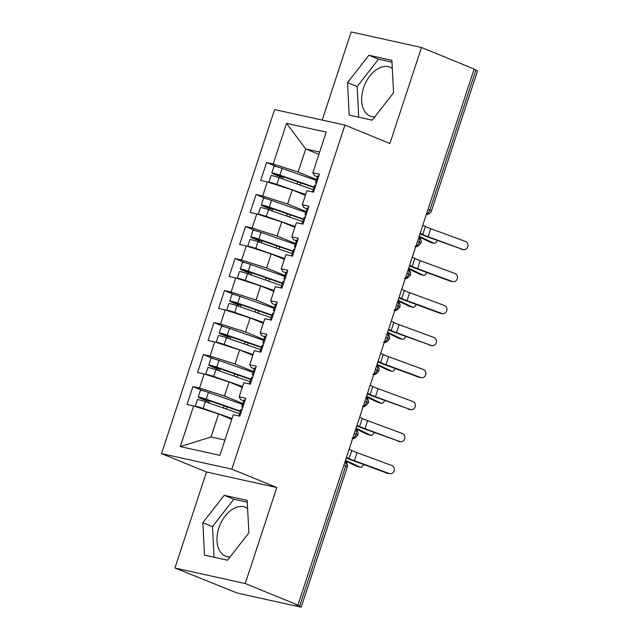 <?xml version="1.0" encoding="UTF-8"?>
<svg xmlns="http://www.w3.org/2000/svg" width="639" height="639" viewBox="0 0 639 639"><rect width="100%" height="100%" fill="white"/><g stroke="black" fill="none" stroke-linecap="round" stroke-linejoin="round"><path stroke-width="0.96" d="M247.612 508.468A26.375 16.878 -67.8 0 0 245.456 507.286A26.375 16.878 -67.8 0 0 218.857 528.03A26.375 16.878 -67.8 0 0 225.503 556.106A26.375 16.878 -67.8 0 0 230.104 556.928M374.781 116.881A26.375 16.878 112.2 0 1 370.181 116.066A26.375 16.878 112.2 0 1 363.535 87.982A26.375 16.878 112.2 0 1 390.141 67.247A26.375 16.878 112.2 0 1 392.298 68.429M174.918 567.999L245.24 583.535L276.799 487.525L206.485 471.997L174.918 567.999L233.562 591.578A5.072 0.423 -161.8 0 0 240.368 593.759L300.026 606.938A5.072 0.423 -161.8 0 0 301.241 607.05A5.072 0.423 -161.8 0 0 299.619 606.171L295.769 604.598L297.902 605.069L474.146 69.02L421.484 47.486L351.162 31.95L322.192 120.084M206.485 471.997L161.515 453.61L274.626 109.573L344.948 125.108L231.837 469.146L161.515 453.61M193.641 405.949L180.278 446.597L219.912 455.351L233.275 414.711L239.881 416.165L245.775 398.249L239.17 396.787L243.794 382.705L250.4 384.167L256.295 366.243L249.689 364.781L254.322 350.699L260.928 352.161L266.814 334.237L260.209 332.783L264.842 318.701L271.447 320.155L277.342 302.239L270.736 300.777L275.361 286.695L281.967 288.157L287.862 270.233L281.256 268.771L285.889 254.689L292.494 256.151L298.381 238.227L291.775 236.773L296.408 222.691L303.014 224.145L308.909 206.229L302.303 204.768L306.928 190.686L313.533 192.147L319.428 174.223L312.822 172.762L326.186 132.121L286.552 123.367L273.188 164.007L266.583 162.546L260.688 180.47L267.294 181.931L262.669 196.013L256.063 194.552L250.168 212.475L256.774 213.929L252.141 228.011L245.536 226.557L239.649 244.473L246.255 245.935L241.622 260.017L235.016 258.555L229.121 276.479L235.727 277.941L231.102 292.023L224.497 290.561L218.602 308.485L225.208 309.939L220.575 324.021L213.969 322.567L208.082 340.483L214.688 341.945L210.055 356.027L203.45 354.565L197.555 372.489L204.16 373.951L199.536 388.033L192.93 386.571L187.035 404.495L193.641 405.949L218.586 413.952L211.014 436.988L224.936 440.071M242.9 403.56L224.481 396.028L229.105 381.946L242.277 387.33M199.536 388.033L224.481 396.028M204.16 373.951L229.105 381.946M253.419 371.555L235 364.022L239.633 349.94L252.796 355.324M210.055 356.027L235 364.022M214.688 341.945L239.633 349.94M239.17 396.787L240.671 399.607L243.786 400.877M263.947 339.549L245.52 332.024L250.153 317.942L263.324 323.326M220.575 324.021L245.52 332.024M225.208 309.939L250.153 317.942M249.689 364.781L251.199 367.601L254.306 368.871M274.466 307.551L256.047 300.018L260.672 285.937L273.843 291.32M231.102 292.023L256.047 300.018M235.727 277.941L260.672 285.937M260.209 332.783L261.718 335.595L264.826 336.873M284.986 275.545L266.567 268.013L271.2 253.931L284.363 259.314M241.622 260.017L266.567 268.013M246.255 245.935L271.2 253.931M270.736 300.777L272.238 303.597L275.353 304.867M295.514 243.547L277.086 236.015L281.719 221.933L294.891 227.316M252.141 228.011L277.086 236.015M256.774 213.929L281.719 221.933M281.256 268.771L282.765 271.591L285.873 272.861M306.033 211.541L287.614 204.009L292.239 189.927L305.41 195.31M262.669 196.013L287.614 204.009M267.294 181.931L292.239 189.927M291.775 236.773L293.285 239.585L296.392 240.863M428.018 209.304L429.855 210.055L475.863 70.122L474.026 69.371M475.863 70.122A5.072 0.423 18.2 0 1 477.485 71.001L431.477 210.934A5.072 0.423 18.2 0 0 429.855 210.055A5.072 3.243 112.2 0 1 426.469 214.041M316.553 179.535L298.133 172.003L305.714 148.959L318.877 154.342M273.188 164.007L298.133 172.003M286.552 123.367L305.714 148.959L319.636 152.042M302.303 204.768L303.805 207.587L306.92 208.857M245.24 583.535L297.902 605.069M344.948 125.108L389.918 143.495L421.484 47.486M276.799 487.525L231.837 469.146M372.202 120.188L393.544 92.807L391.883 60.338L368.879 55.258L347.536 82.639L349.198 115.108L372.202 120.188M247.205 500.385L224.193 495.305L202.859 522.686L204.52 555.147L227.524 560.227L248.867 532.846L247.205 500.385M231.757 419.336L218.586 413.952M312.822 172.762L314.332 175.581L317.439 176.851M180.278 446.597L211.014 436.988M266.583 162.546L277.07 166.835M415.046 246.303C415.717 245.408 415.821 249.09 420.901 243.092L420.901 243.092A5.072 0.423 -161.8 0 0 419.28 242.213L417.443 241.47M256.063 194.552L266.551 198.841M245.536 226.557L256.023 230.847M235.016 258.555L245.504 262.845M224.497 290.561L234.984 294.851M213.969 322.567L224.457 326.849M203.45 354.565L213.937 358.854M192.93 386.571L203.418 390.86M404.519 278.308C405.198 277.414 405.302 281.096 410.382 275.097L410.382 275.097A5.072 0.423 -161.8 0 0 408.76 274.219L406.923 273.468M393.999 310.306C394.678 309.412 394.782 313.102 399.854 307.103L399.854 307.103A5.072 0.423 -161.8 0 0 398.233 306.225L396.404 305.474M383.48 342.312C384.151 341.418 384.263 345.1 389.335 339.101L389.335 339.101A5.072 0.423 -161.8 0 0 387.713 338.223L385.884 337.48M372.952 374.318C373.631 373.424 373.735 377.106 378.815 371.107L378.815 371.107A5.072 0.423 -161.8 0 0 377.194 370.229L375.357 369.478M362.433 406.316C363.112 405.422 363.216 409.112 368.288 403.113L368.288 403.113A5.072 0.423 -161.8 0 0 366.666 402.235L364.837 401.484M351.913 438.322C352.584 437.427 352.696 441.11 357.768 435.111L357.768 435.111A5.072 0.423 -161.8 0 0 356.147 434.232L354.318 433.49M391.971 62.167L378.496 59.187L357.153 86.569L358.727 117.209M357.153 86.569L347.536 82.639M378.496 59.187L368.879 55.258M247.293 502.214L233.818 499.235L212.475 526.616L214.049 557.248M233.818 499.235L224.193 495.305M212.475 526.616L202.859 522.686M462.804 249.458A4.225 3.882 96.8 0 0 467.9 246.366A4.225 3.882 96.8 0 0 465.432 241.454L430.71 228.666L428.082 236.67L462.804 249.458L426.365 236.462A16.902 1.422 18.2 0 1 419.943 233.882M463.618 249.649L461.893 249.45A4.225 3.882 -83.2 0 1 461.086 249.25M312.487 191.916L314.668 185.27A6.765 0.567 18.2 0 1 315.778 185.318M313.573 192.035A6.765 0.567 -161.8 0 0 312.575 191.932M316.425 183.361L315.954 183.089A6.765 0.567 18.2 0 1 315.514 182.714A6.765 0.567 18.2 0 1 316.624 182.754M318.829 176.037A6.765 0.567 -161.8 0 0 317.719 175.989L315.514 182.714M420.158 233.227L422.754 234.489A12.508 1.054 -161.8 0 0 428.082 236.67M422.786 225.232L425.382 226.486A12.508 1.054 -161.8 0 0 430.71 228.666M272.973 183.752L282.837 186.915M268.803 182.411A6.765 0.567 18.2 0 1 268.787 182.347A6.765 0.567 18.2 0 1 270.401 182.49A6.765 0.567 18.2 0 1 276.823 184.399L305.674 194.512M313.23 189.663L279.035 177.682A6.765 0.567 -161.8 0 0 272.613 175.773A6.765 0.567 -161.8 0 0 271 175.621L268.787 182.347M313.949 187.467L276.855 174.551M314.068 187.099L279.874 175.118A6.765 0.567 -161.8 0 0 273.452 173.209A6.765 0.567 -161.8 0 0 271.839 173.065A6.765 0.567 -161.8 0 0 273.971 174.223L279.499 176.492A1.35 1.03 -77.5 0 1 280.074 178.041M271.839 173.065L274.051 166.34A6.765 0.567 18.2 0 1 275.665 166.491A6.765 0.567 18.2 0 1 282.087 168.4L316.281 180.382M430.726 242.397A4.225 2.284 -74.9 0 1 430.502 242.357A4.225 2.284 -74.9 0 1 430.287 242.277L433.857 243.235A4.225 2.284 105.1 0 0 434.073 243.315A4.225 2.284 105.1 0 0 437.18 240.448M282.75 178.984A1.35 1.03 102.5 0 0 282.294 177.107L276.759 174.838M297.039 191.892L305.554 194.871M418.968 236.837L430.287 242.277M433.857 243.235L419.184 236.19M452.276 281.464A4.225 3.882 96.8 0 0 457.372 278.372A4.225 3.882 96.8 0 0 454.912 273.46L420.19 260.672L417.563 268.676L452.276 281.464L450.559 281.256L415.845 268.468A16.902 1.422 18.2 0 1 409.415 265.88M453.091 281.655L451.374 281.448A4.225 3.882 -83.2 0 1 450.559 281.256M301.967 223.914L304.148 217.276A6.765 0.567 18.2 0 1 305.258 217.316M303.046 224.041A6.765 0.567 -161.8 0 0 302.055 223.938M305.905 215.359L305.434 215.095A6.765 0.567 18.2 0 1 304.987 214.712A6.765 0.567 18.2 0 1 306.097 214.76M308.31 208.034A6.765 0.567 -161.8 0 0 307.199 207.994L304.987 214.712M409.631 265.233L412.235 266.487A12.508 1.054 -161.8 0 0 417.563 268.676M412.267 257.229L414.863 258.491A12.508 1.054 -161.8 0 0 420.19 260.672M441.757 313.461A4.225 3.882 96.8 0 0 446.853 310.37A4.225 3.882 96.8 0 0 444.385 305.466L409.671 292.678L407.035 300.673L441.757 313.461L440.039 313.262L405.318 300.466A16.902 1.422 18.2 0 1 398.896 297.886M442.571 313.661L440.854 313.453A4.225 3.882 -83.2 0 1 440.039 313.262M291.44 255.919L293.628 249.282A6.765 0.567 18.2 0 1 294.739 249.322M292.526 256.039A6.765 0.567 -161.8 0 0 291.528 255.935M295.378 247.365L294.914 247.101A6.765 0.567 18.2 0 1 294.467 246.718A6.765 0.567 18.2 0 1 295.577 246.758M297.79 240.04A6.765 0.567 -161.8 0 0 296.68 240L294.467 246.718M399.111 297.239L401.707 298.493A12.508 1.054 -161.8 0 0 407.035 300.673M401.739 289.235L404.343 290.489A12.508 1.054 -161.8 0 0 409.671 292.678M431.237 345.467A4.225 3.882 96.8 0 0 436.333 342.376A4.225 3.882 96.8 0 0 433.865 337.464L399.143 324.676L396.515 332.679L431.237 345.467L394.798 332.472A16.902 1.422 18.2 0 1 388.376 329.892M432.052 345.659L430.327 345.459A4.225 3.882 -83.2 0 1 429.52 345.26M280.92 287.925L283.101 281.28A6.765 0.567 18.2 0 1 284.211 281.32M282.007 288.045A6.765 0.567 -161.8 0 0 281.008 287.941M284.858 279.363L284.387 279.099A6.765 0.567 18.2 0 1 283.948 278.724A6.765 0.567 18.2 0 1 285.058 278.764M287.262 272.046A6.765 0.567 -161.8 0 0 286.152 271.998L283.948 278.724M388.592 329.237L391.188 330.499A12.508 1.054 -161.8 0 0 396.515 332.679M391.22 321.241L393.816 322.495A12.508 1.054 -161.8 0 0 399.143 324.676M420.71 377.473A4.225 3.882 96.8 0 0 425.806 374.382A4.225 3.882 96.8 0 0 423.345 369.47L388.624 356.682L385.996 364.685L420.71 377.473L418.992 377.266L384.279 364.478A16.902 1.422 18.2 0 1 377.857 361.89M421.524 377.665L419.807 377.457A4.225 3.882 -83.2 0 1 418.992 377.266M270.401 319.923L272.581 313.286A6.765 0.567 18.2 0 1 273.692 313.326M271.487 320.051A6.765 0.567 -161.8 0 0 270.489 319.947M274.339 311.369L273.867 311.105A6.765 0.567 18.2 0 1 273.42 310.722A6.765 0.567 18.2 0 1 274.538 310.77M276.743 304.044A6.765 0.567 -161.8 0 0 275.633 304.004L273.42 310.722M378.064 361.243L380.668 362.497A12.508 1.054 -161.8 0 0 385.996 364.685M380.7 353.239L383.296 354.501A12.508 1.054 -161.8 0 0 388.624 356.682M262.453 215.75L272.318 218.913M258.284 214.416A6.765 0.567 18.2 0 1 258.268 214.345A6.765 0.567 18.2 0 1 259.881 214.496A6.765 0.567 18.2 0 1 266.303 216.405L295.146 226.518M302.702 221.669L268.516 209.688A6.765 0.567 -161.8 0 0 262.086 207.771A6.765 0.567 -161.8 0 0 260.472 207.627L258.268 214.345M303.429 219.465L266.335 206.557M303.549 219.105L269.354 207.124A6.765 0.567 -161.8 0 0 262.933 205.215A6.765 0.567 -161.8 0 0 261.319 205.063A6.765 0.567 -161.8 0 0 263.452 206.229L268.979 208.49A1.35 1.03 -77.5 0 1 269.546 210.047M261.319 205.063L263.524 198.346A6.765 0.567 18.2 0 1 265.137 198.489A6.765 0.567 18.2 0 1 271.567 200.406L305.754 212.388M420.206 274.395A4.225 2.284 -74.9 0 1 419.983 274.355A4.225 2.284 -74.9 0 1 419.767 274.275L423.337 275.241A4.225 2.284 105.1 0 0 423.553 275.321A4.225 2.284 105.1 0 0 426.66 272.454M272.222 210.982A1.35 1.03 102.5 0 0 271.767 209.113L266.239 206.844M286.52 223.89L295.034 226.877M408.449 268.843L419.767 274.275M423.337 275.241L408.656 268.196M251.934 247.756L261.79 250.919M247.764 246.422A6.765 0.567 18.2 0 1 247.74 246.35A6.765 0.567 18.2 0 1 249.354 246.494A6.765 0.567 18.2 0 1 255.784 248.411L284.627 258.515M292.183 253.667L257.988 241.686A6.765 0.567 -161.8 0 0 251.566 239.777A6.765 0.567 -161.8 0 0 249.953 239.633L247.74 246.35M292.902 251.47L255.808 238.563M293.021 251.111L258.835 239.13A6.765 0.567 -161.8 0 0 252.405 237.213A6.765 0.567 -161.8 0 0 250.792 237.069A6.765 0.567 -161.8 0 0 252.924 238.227L258.46 240.496A1.35 1.03 -77.5 0 1 259.027 242.053M250.792 237.069L253.004 230.352A6.765 0.567 18.2 0 1 254.618 230.495A6.765 0.567 18.2 0 1 261.039 232.404L295.234 244.386M409.687 306.401A4.225 2.284 -74.9 0 1 409.455 306.361A4.225 2.284 -74.9 0 1 409.24 306.281L412.818 307.247A4.225 2.284 105.1 0 0 413.034 307.327A4.225 2.284 105.1 0 0 416.141 304.452M261.702 242.988A1.35 1.03 102.5 0 0 261.247 241.119L255.72 238.85M276 255.896L284.507 258.875M397.921 300.849L409.24 306.281M412.818 307.247L398.137 300.194M241.406 279.762L251.271 282.925M237.237 278.42A6.765 0.567 18.2 0 1 237.221 278.356A6.765 0.567 18.2 0 1 238.834 278.5A6.765 0.567 18.2 0 1 245.256 280.409L274.107 290.521M281.663 285.673L247.469 273.692A6.765 0.567 -161.8 0 0 241.047 271.783A6.765 0.567 -161.8 0 0 239.433 271.631L237.221 278.356M282.382 283.476L245.288 270.561M282.502 283.109L248.307 271.128A6.765 0.567 -161.8 0 0 241.885 269.219A6.765 0.567 -161.8 0 0 240.272 269.075A6.765 0.567 -161.8 0 0 242.405 270.233L247.932 272.502A1.35 1.03 -77.5 0 1 248.507 274.051M240.272 269.075L242.485 262.349A6.765 0.567 18.2 0 1 244.098 262.501A6.765 0.567 18.2 0 1 250.52 264.41L284.714 276.391M399.159 338.406A4.225 2.284 -74.9 0 1 398.936 338.366A4.225 2.284 -74.9 0 1 398.72 338.287L402.29 339.245A4.225 2.284 105.1 0 0 402.506 339.325A4.225 2.284 105.1 0 0 405.613 336.457M251.183 274.994A1.35 1.03 102.5 0 0 250.728 273.117L245.192 270.848M265.473 287.901L273.987 290.881M387.402 332.847L398.72 338.287M402.29 339.245L387.617 332.2M230.887 311.76L240.751 314.923M226.717 310.426A6.765 0.567 18.2 0 1 226.701 310.354A6.765 0.567 18.2 0 1 228.315 310.506A6.765 0.567 18.2 0 1 234.737 312.415L263.587 322.527M271.136 317.679L236.949 305.698A6.765 0.567 -161.8 0 0 230.519 303.781A6.765 0.567 -161.8 0 0 228.906 303.637L226.701 310.354M271.863 315.474L234.769 302.567M271.982 315.115L237.788 303.134A6.765 0.567 -161.8 0 0 231.366 301.225A6.765 0.567 -161.8 0 0 229.752 301.073A6.765 0.567 -161.8 0 0 231.885 302.231L237.412 304.499A1.35 1.03 -77.5 0 1 237.98 306.057M229.752 301.073L231.957 294.355A6.765 0.567 18.2 0 1 233.57 294.499A6.765 0.567 18.2 0 1 240 296.416L274.187 308.397M388.64 370.404A4.225 2.284 -74.9 0 1 388.416 370.364A4.225 2.284 -74.9 0 1 388.2 370.285L391.771 371.251A4.225 2.284 105.1 0 0 391.987 371.331A4.225 2.284 105.1 0 0 395.094 368.463M240.655 306.992A1.35 1.03 102.5 0 0 240.2 305.123L234.673 302.854M254.953 319.899L263.468 322.887M376.882 364.853L388.2 370.285M391.771 371.251L377.09 364.206M410.19 409.471A4.225 3.882 96.8 0 0 415.286 406.38A4.225 3.882 96.8 0 0 412.818 401.476L378.104 388.688L375.468 396.683L410.19 409.471L373.751 396.476A16.902 1.422 18.2 0 1 367.329 393.896M411.005 409.671L409.287 409.463A4.225 3.882 -83.2 0 1 408.473 409.264M259.873 351.929L262.062 345.292A6.765 0.567 18.2 0 1 263.172 345.332M260.96 352.049A6.765 0.567 -161.8 0 0 259.961 351.945M263.811 343.375L263.348 343.111A6.765 0.567 18.2 0 1 262.901 342.728A6.765 0.567 18.2 0 1 264.011 342.768M266.223 336.05A6.765 0.567 -161.8 0 0 265.113 336.01L262.901 342.728M367.545 393.249L370.141 394.503A12.508 1.054 -161.8 0 0 375.468 396.683M370.173 385.245L372.777 386.499A12.508 1.054 -161.8 0 0 378.104 388.688M220.367 343.766L230.224 346.929M216.198 342.432A6.765 0.567 18.2 0 1 216.174 342.36A6.765 0.567 18.2 0 1 217.795 342.504A6.765 0.567 18.2 0 1 224.217 344.421L253.06 354.525M260.616 349.677L226.422 337.696A6.765 0.567 -161.8 0 0 220 335.787A6.765 0.567 -161.8 0 0 218.386 335.643L216.174 342.36M261.343 347.48L224.249 334.572M261.455 347.121L227.268 335.14A6.765 0.567 -161.8 0 0 220.846 333.223A6.765 0.567 -161.8 0 0 219.225 333.079A6.765 0.567 -161.8 0 0 221.358 334.237L226.893 336.505A1.35 1.03 -77.5 0 1 227.46 338.063M219.225 333.079L221.437 326.361A6.765 0.567 18.2 0 1 223.051 326.505A6.765 0.567 18.2 0 1 229.473 328.414L263.667 340.395M378.12 402.41A4.225 2.284 -74.9 0 1 377.889 402.37A4.225 2.284 -74.9 0 1 377.673 402.29L381.251 403.257A4.225 2.284 105.1 0 0 381.467 403.337A4.225 2.284 105.1 0 0 384.574 400.461M230.136 338.997A1.35 1.03 102.5 0 0 229.681 337.12L224.153 334.86M244.433 351.905L252.94 354.885M366.355 396.859L377.673 402.29M381.251 403.257L366.57 396.204M399.671 441.477A4.225 3.882 96.8 0 0 404.767 438.386A4.225 3.882 96.8 0 0 402.298 433.474L367.577 420.686L364.949 428.689L399.671 441.477L363.232 428.481A16.902 1.422 18.2 0 1 356.81 425.901M400.485 441.669L398.76 441.469A4.225 3.882 -83.2 0 1 397.953 441.269M249.354 383.935L251.534 377.29A6.765 0.567 18.2 0 1 252.653 377.329M250.44 384.055A6.765 0.567 -161.8 0 0 249.442 383.951M253.292 375.373L252.82 375.109A6.765 0.567 18.2 0 1 252.381 374.734A6.765 0.567 18.2 0 1 253.491 374.773M255.704 368.056A6.765 0.567 -161.8 0 0 254.586 368.008L252.381 374.734M357.025 425.247L359.621 426.509A12.508 1.054 -161.8 0 0 364.949 428.689M359.653 417.251L362.249 418.505A12.508 1.054 -161.8 0 0 367.577 420.686M209.84 375.772L219.704 378.927M205.67 374.43A6.765 0.567 18.2 0 1 205.654 374.366A6.765 0.567 18.2 0 1 207.268 374.51A6.765 0.567 18.2 0 1 213.69 376.419L242.54 386.531M250.097 381.683L215.902 369.701A6.765 0.567 -161.8 0 0 209.48 367.792A6.765 0.567 -161.8 0 0 207.867 367.641L205.654 374.366M250.815 379.486L213.722 366.57M250.935 379.119L216.741 367.137A6.765 0.567 -161.8 0 0 210.319 365.228A6.765 0.567 -161.8 0 0 208.705 365.085A6.765 0.567 -161.8 0 0 210.838 366.243L216.365 368.511A1.35 1.03 -77.5 0 1 216.941 370.061M208.705 365.085L210.918 358.359A6.765 0.567 18.2 0 1 212.531 358.511A6.765 0.567 18.2 0 1 218.953 360.42L253.148 372.401M367.593 434.408A4.225 2.284 -74.9 0 1 367.369 434.376A4.225 2.284 -74.9 0 1 367.153 434.296L370.724 435.255A4.225 2.284 105.1 0 0 370.939 435.335A4.225 2.284 105.1 0 0 374.047 432.467M219.616 371.003A1.35 1.03 102.5 0 0 219.161 369.126L213.626 366.858M233.906 383.911L242.421 386.891M355.835 428.857L367.153 434.296M370.724 435.255L356.051 428.21M389.151 473.483A4.225 3.882 96.8 0 0 394.239 470.392A4.225 3.882 96.8 0 0 391.779 465.48L357.057 452.692L354.429 460.695L389.151 473.483L387.426 473.275L352.712 460.487A16.902 1.422 18.2 0 1 346.29 457.899M389.958 473.675L388.24 473.467A4.225 3.882 -83.2 0 1 387.426 473.275M238.834 415.933L241.015 409.295A6.765 0.567 18.2 0 1 242.125 409.335M239.921 416.053A6.765 0.567 -161.8 0 0 238.922 415.957M242.772 407.378L242.301 407.115A6.765 0.567 18.2 0 1 241.854 406.731A6.765 0.567 18.2 0 1 242.972 406.779M245.176 400.054A6.765 0.567 -161.8 0 0 244.066 400.014L241.854 406.731M346.498 457.252L349.102 458.506A12.508 1.054 -161.8 0 0 354.429 460.695M349.134 449.249L351.73 450.511A12.508 1.054 -161.8 0 0 357.057 452.692M199.32 407.77L209.185 410.933M195.151 406.436A6.765 0.567 18.2 0 1 195.135 406.364A6.765 0.567 18.2 0 1 196.748 406.516A6.765 0.567 18.2 0 1 203.17 408.425L232.021 418.529M239.569 413.689L205.383 401.707A6.765 0.567 -161.8 0 0 198.953 399.79A6.765 0.567 -161.8 0 0 197.339 399.647L195.135 406.364M240.296 411.484L203.202 398.576M240.416 411.125L206.221 399.143A6.765 0.567 -161.8 0 0 199.799 397.234A6.765 0.567 -161.8 0 0 198.186 397.083A6.765 0.567 -161.8 0 0 200.319 398.241L205.846 400.509A1.35 1.03 -77.5 0 1 206.413 402.067M198.186 397.083L200.39 390.365A6.765 0.567 18.2 0 1 202.012 390.509A6.765 0.567 18.2 0 1 208.434 392.426L242.62 404.407M357.073 466.414A4.225 2.284 -74.9 0 1 356.85 466.374A4.225 2.284 -74.9 0 1 356.634 466.294L360.204 467.261A4.225 2.284 105.1 0 0 360.42 467.341A4.225 2.284 105.1 0 0 363.527 464.473M209.089 403.001A1.35 1.03 102.5 0 0 208.633 401.132L203.106 398.864M223.386 415.909L231.901 418.896M345.316 460.863L356.634 466.294M360.204 467.261L345.523 460.216M299.619 606.171L345.627 466.238L343.79 465.488M301.241 607.05L347.249 467.117A5.072 0.423 -161.8 0 0 345.627 466.238A5.072 3.243 112.2 0 0 345.14 461.398M418.793 237.373A5.072 3.243 112.2 0 1 419.28 242.213A5.072 3.243 112.2 0 1 415.941 246.039M408.273 269.378A5.072 3.243 112.2 0 1 408.76 274.219A5.072 3.243 112.2 0 1 405.422 278.045M397.746 301.384A5.072 3.243 112.2 0 1 398.233 306.225A5.072 3.243 112.2 0 1 394.894 310.051M387.226 333.382A5.072 3.243 112.2 0 1 387.713 338.223A5.072 3.243 112.2 0 1 384.374 342.049M376.706 365.388A5.072 3.243 112.2 0 1 377.194 370.229A5.072 3.243 112.2 0 1 373.855 374.055M366.179 397.394A5.072 3.243 112.2 0 1 366.666 402.235A5.072 3.243 112.2 0 1 363.335 406.061M355.659 429.392A5.072 3.243 112.2 0 1 356.147 434.232A5.072 3.243 112.2 0 1 352.808 438.058M425.382 226.486L422.754 234.489M279.499 176.492L282.294 177.107M279.874 175.118L282.087 168.4M297.079 184L297.798 181.803M276.823 184.399L279.035 177.682M300.082 185.054L300.809 182.858M414.863 258.491L412.235 266.487M404.343 290.489L401.707 298.493M393.816 322.495L391.188 330.499M383.296 354.501L380.668 362.497M268.979 208.49L271.767 209.113M269.354 207.124L271.567 200.406M286.552 216.006L287.278 213.809M266.303 216.405L268.516 209.688M289.563 217.06L290.282 214.864M258.46 240.496L261.247 241.119M258.835 239.13L261.039 232.404M276.032 248.012L276.751 245.807M255.784 248.411L257.988 241.686M279.035 249.066L279.762 246.862M247.932 272.502L250.728 273.117M248.307 271.128L250.52 264.41M265.512 280.01L266.231 277.813M245.256 280.409L247.469 273.692M268.516 281.064L269.243 278.868M237.412 304.499L240.2 305.123M237.788 303.134L240 296.416M254.985 312.016L255.712 309.819M234.737 312.415L236.949 305.698M257.996 313.07L258.715 310.873M372.777 386.499L370.141 394.503M226.893 336.505L229.681 337.12M227.268 335.14L229.473 328.414M244.465 344.022L245.184 341.817M224.217 344.421L226.422 337.696M247.477 345.076L248.196 342.871M362.249 418.505L359.621 426.509M216.365 368.511L219.161 369.126M216.741 367.137L218.953 360.42M233.946 376.02L234.665 373.823M213.69 376.419L215.902 369.701M236.949 377.074L237.676 374.877M351.73 450.511L349.102 458.506M205.846 400.509L208.633 401.132M206.221 399.143L208.434 392.426M223.418 408.025L224.145 405.829M203.17 408.425L205.383 401.707M226.43 409.08L227.149 406.883M420.901 243.092A5.072 5.072 0 0 0 418.833 237.253M426.341 214.408A5.072 5.072 0 0 0 431.477 210.934M410.382 275.097A5.072 5.072 0 0 0 408.313 269.251M399.854 307.103A5.072 5.072 0 0 0 397.785 301.257M389.335 339.101A5.072 5.072 0 0 0 387.266 333.262M378.815 371.107A5.072 5.072 0 0 0 376.746 365.26M368.288 403.113A5.072 5.072 0 0 0 366.219 397.266M357.768 435.111A5.072 5.072 0 0 0 355.699 429.264M347.249 467.117A5.072 5.072 0 0 0 345.18 461.27M430.502 242.357L434.073 243.315M419.983 274.355L423.553 275.321M409.455 306.361L413.034 307.327M398.936 338.366L402.506 339.325M388.416 370.364L391.987 371.331M377.889 402.37L381.467 403.337M367.369 434.376L370.939 435.335M356.85 466.374L360.42 467.341"/></g></svg>
